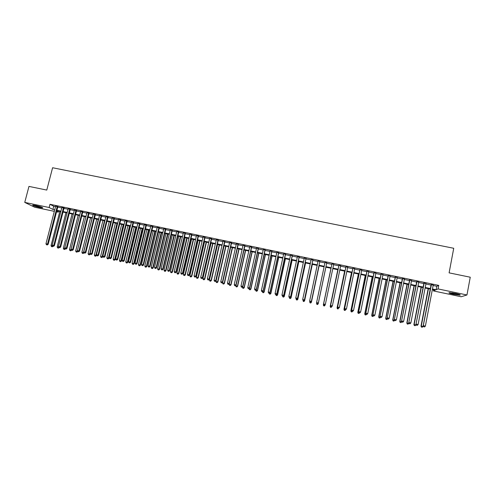 <?xml version="1.0" encoding="UTF-8"?>
<svg xmlns="http://www.w3.org/2000/svg" width="495" height="495" viewBox="0 0 495 495"><rect width="100%" height="100%" fill="white"/><g stroke="black" fill="none" stroke-linecap="round" stroke-linejoin="round"><path stroke-width="0.74" d="M35.659 205.499C40.553 206.656 42.892 207.461 42.675 207.912L39.718 207.504C34.867 206.359 32.528 205.561 32.713 205.097L35.659 205.499M455.74 293.516C459.478 294.352 460.901 294.89 460.01 295.138L453.451 294.296C449.738 293.467 448.321 292.922 449.2 292.681L455.74 293.516M54.326 211.346L34.644 207.213L24.75 202.399L28.964 186.411L46.777 190.074L52.594 167.743L453.736 248.28L449.101 272.856L470.25 277.212L466.964 294.977L461.161 296.752L433.373 290.918L435.235 290.132L432.364 289.532M433.589 289.785L433.373 290.918M58.515 211.13L58.249 212.169L56.541 211.81M57.859 206.706L55.644 206.242M64.072 208.005L61.869 207.541M70.302 209.305L68.106 208.847M76.546 210.61L74.368 210.152M82.814 211.916L80.635 211.464M89.088 213.227L86.928 212.776M95.386 214.539L93.233 214.094M101.698 215.857L99.557 215.412M108.028 217.181L105.899 216.736M114.376 218.505L112.254 218.066M120.737 219.836L118.627 219.396M127.116 221.166L125.018 220.727M133.514 222.503L131.429 222.069M139.93 223.839L137.851 223.406M146.359 225.182L144.292 224.755M152.806 226.531L150.752 226.104M159.272 227.879L157.231 227.453M165.757 229.235L163.727 228.808M172.26 230.59L170.237 230.169M178.775 231.951L176.764 231.53M185.309 233.318L183.311 232.898M191.868 234.686L189.876 234.271M198.439 236.059L196.459 235.645M205.023 237.433L203.061 237.025M211.631 238.813L209.682 238.404M218.258 240.199L216.315 239.79M224.897 241.585L222.973 241.183M231.561 242.977L229.643 242.575M238.237 244.369L236.332 243.973M244.938 245.768L243.045 245.371M251.652 247.166L249.771 246.776M258.384 248.577L256.515 248.187M265.141 249.987L263.284 249.598M271.91 251.398L270.066 251.015M278.697 252.815L276.866 252.431M285.51 254.238L283.691 253.861M292.335 255.661L290.528 255.284M299.178 257.091L297.384 256.719M306.046 258.526L304.264 258.155M312.927 259.962L311.163 259.597M319.832 261.403L318.075 261.038M326.756 262.851L325.011 262.486M333.704 264.299L331.959 263.934M340.684 265.759L338.914 265.388M347.682 267.22L345.887 266.842M354.698 268.686L352.886 268.302M361.74 270.152L359.896 269.769M368.794 271.625L366.931 271.241M375.872 273.104L373.985 272.714M382.969 274.589L381.057 274.187M390.085 276.074L388.148 275.672M397.225 277.565L395.264 277.157M404.378 279.056L402.398 278.642M411.555 280.554L409.551 280.139M418.758 282.057L416.722 281.636M425.972 283.567L423.918 283.14M433.131 285.51L436.782 286.271L438.737 285.392L49.983 204.287L53.738 206.26L55.545 206.638M57.76 207.096L61.77 207.937M63.973 208.395L68.007 209.237M70.203 209.694L74.262 210.548M76.447 211L80.537 211.854M82.708 212.312L86.829 213.172M88.989 213.623L93.134 214.49M95.288 214.935L99.458 215.808M101.599 216.253L105.8 217.132M107.929 217.577L112.155 218.462M114.277 218.901L118.528 219.792M120.638 220.232L124.919 221.129M127.017 221.568L131.33 222.465M133.415 222.905L137.752 223.808M139.831 224.241L144.2 225.151M146.26 225.584L150.659 226.506M152.714 226.933L157.132 227.855M159.18 228.282L163.628 229.21M165.664 229.637L170.144 230.571M172.161 230.998L176.672 231.938M178.683 232.359L183.218 233.306M185.217 233.72L189.783 234.673M191.769 235.094L196.367 236.053M198.34 236.462L202.969 237.427M204.93 237.841L209.583 238.813M211.538 239.221L216.222 240.199M218.165 240.607L222.88 241.591M224.804 241.993L229.55 242.983M231.468 243.385L236.245 244.381M238.144 244.778L242.952 245.78M244.846 246.176L249.678 247.184M251.559 247.58L256.429 248.595M258.297 248.985L263.192 250.012M265.048 250.396L269.973 251.429M271.817 251.813L276.779 252.846M278.611 253.23L283.598 254.269M285.417 254.653L290.435 255.698M292.242 256.076L297.297 257.134M299.091 257.511L304.178 258.569M305.953 258.941L311.07 260.011M312.84 260.382L317.988 261.453M319.745 261.824L324.924 262.907M326.663 263.266L331.873 264.355M333.618 264.72L338.828 265.809M340.597 266.18L345.801 267.263M347.595 267.64L352.799 268.729M354.612 269.107L359.809 270.19M361.653 270.579L366.844 271.662M368.707 272.052L373.898 273.135M375.785 273.531L380.971 274.614M382.882 275.01L388.068 276.092M390.004 276.501L395.177 277.577M397.139 277.986L402.311 279.069M404.297 279.483L409.464 280.566M411.475 280.981L416.642 282.063M418.671 282.484L423.831 283.567M425.892 283.994L431.046 285.071M433.212 285.077L431.133 284.644M24.75 202.399L49.147 207.51L52.916 209.435L54.722 209.818M49.983 204.287L49.147 207.51M438.737 285.392L438.063 288.925L466.964 294.977M432.463 288.987L436.12 289.754L438.063 288.925M56.937 210.282L60.947 211.124M63.156 211.582L67.19 212.429M69.387 212.887L73.452 213.741M75.636 214.199L79.726 215.059M81.898 215.511L86.019 216.377M88.184 216.829L92.33 217.695M94.483 218.147L98.654 219.025M100.794 219.471L104.996 220.355M107.13 220.801L111.356 221.686M113.479 222.131L117.73 223.022M119.846 223.468L124.127 224.365M126.225 224.804L130.538 225.708M132.623 226.147L136.967 227.05M139.046 227.49L143.408 228.405M145.474 228.838L149.874 229.76M151.928 230.187L156.352 231.115M158.4 231.542L162.849 232.477M164.885 232.904L169.364 233.844M171.388 234.265L175.898 235.212M177.909 235.632L182.445 236.585M184.449 237.006L189.016 237.965M191.002 238.38L195.599 239.345M197.579 239.759L202.201 240.725M204.169 241.139L208.822 242.117M210.777 242.525L215.467 243.509M217.404 243.911L222.125 244.901M224.049 245.303L228.795 246.3M230.713 246.702L235.49 247.704M237.396 248.106L242.204 249.109M244.097 249.505L248.936 250.519M250.817 250.916L255.686 251.936M257.555 252.326L262.455 253.353M264.311 253.743L269.237 254.776M271.081 255.166L276.043 256.206M277.874 256.589L282.868 257.635M284.687 258.013L289.711 259.071M291.518 259.448L296.573 260.506M298.367 260.884L303.454 261.948M305.236 262.319L310.353 263.396M312.122 263.767L317.27 264.844M319.028 265.215L324.213 266.298M325.951 266.663L331.161 267.758M332.912 268.123L338.122 269.212M339.892 269.583L345.095 270.678M346.896 271.056L352.094 272.145M353.913 272.522L359.116 273.611M360.954 274.001L366.151 275.09M368.014 275.48L373.205 276.569M375.099 276.965L380.284 278.054M382.196 278.45L387.381 279.539M389.318 279.947L394.496 281.03M396.458 281.438L401.637 282.527M403.617 282.942L408.79 284.025M410.8 284.446L415.967 285.528M418.003 285.955L423.163 287.038M425.224 287.471L430.384 288.554M56.659 211.359L58.249 212.169M430.279 289.092L425.118 288.01M423.064 287.576L417.898 286.494M415.862 286.067L410.695 284.984M408.684 284.563L403.512 283.48M401.532 283.066L396.353 281.977M394.391 281.568L389.212 280.479M387.276 280.071L382.091 278.988M380.179 278.586L374.987 277.497M373.1 277.101L367.909 276.012M366.04 275.622L360.849 274.533M359.005 274.143L353.807 273.054M351.988 272.677L346.785 271.582M344.99 271.204L339.78 270.115M338.011 269.744L332.801 268.649M331.05 268.284L325.84 267.189M324.101 266.824L318.916 265.741M317.159 265.37L312.011 264.293M310.241 263.922L305.124 262.845M303.342 262.474L298.256 261.403M296.462 261.032L291.406 259.968M289.6 259.59L284.576 258.538M282.756 258.155L277.763 257.109M275.932 256.726L270.969 255.686M269.125 255.296L264.194 254.263M262.338 253.873L257.437 252.846M255.569 252.456L250.699 251.435M248.818 251.039L243.979 250.024M242.086 249.629L237.278 248.62M235.373 248.218L230.602 247.222M228.684 246.819L223.932 245.823M222.008 245.415L217.286 244.425M215.35 244.023L210.66 243.039M208.704 242.63L204.051 241.653M202.084 241.238L197.456 240.267M195.482 239.852L190.884 238.893M188.892 238.472L184.326 237.513M182.327 237.099L177.785 236.146M175.774 235.725L171.264 234.779M169.24 234.352L164.761 233.411M162.725 232.984L158.276 232.05M156.228 231.623L151.804 230.695M149.75 230.262L145.357 229.34M143.29 228.907L138.922 227.991M136.843 227.558L132.505 226.648M130.414 226.209L126.101 225.305M124.004 224.866L119.722 223.969M117.606 223.523L113.355 222.632M111.233 222.187L107.007 221.302M104.872 220.85L100.671 219.972M98.53 219.52L94.353 218.648M92.2 218.196L88.054 217.33M85.895 216.872L81.774 216.012M79.602 215.554L75.506 214.694M73.322 214.236L69.263 213.388M67.066 212.924L63.026 212.077M60.823 211.619L56.814 210.777M436.782 286.271L436.12 289.754M53.738 206.26L52.916 209.435M431.17 284.439L423.268 325.76L431.442 284.495M423.838 326.768L424.568 326.929L423.838 326.768L423.559 325.716L425.378 326.112L433.249 284.873M423.268 325.76L423.726 326.787M424.568 326.929L425.378 326.112M428.175 288.653L421.004 326.094L423.064 326.44L430.211 289.08M428.435 288.703L421.282 326.057L421.443 327.102L422.272 327.245L421.561 327.09M423.064 326.44L422.272 327.245M421.443 327.102L421.004 326.094M459.267 294.42L453.711 293.69L450.066 292.675M451.898 292.854L457.485 293.912M449.584 292.663L453.562 293.739L459.725 294.587M41.803 207.219L33.759 205.159M35.881 205.543L39.767 206.539M33.314 205.109L42.211 207.386M423.955 282.93L416.017 324.182L424.209 282.985M416.573 325.19L417.297 325.345L416.573 325.19L416.283 324.132L418.102 324.528L426.009 283.363M416.017 324.182L416.462 325.209M417.297 325.345L418.102 324.528M416.765 281.432L408.783 322.61L416.994 281.476M409.322 323.612L410.046 323.773L409.322 323.612L409.031 322.561L410.844 322.95L418.795 281.853M408.783 322.61L409.223 323.631M410.046 323.773L410.844 322.95M409.588 279.935L401.569 321.045L409.798 279.978M402.095 322.041L402.819 322.202L402.095 322.041L401.804 320.989L403.611 321.385L411.599 280.349M401.569 321.045L402.002 322.066M402.819 322.202L403.611 321.385M402.435 278.438L394.379 319.485L402.627 278.481M394.886 320.475L395.61 320.63L394.886 320.475L394.595 319.423L396.396 319.813L404.421 278.852M394.379 319.485L394.8 320.5M395.61 320.63L396.396 319.813M421.109 287.168L413.9 324.553L415.936 324.893L416.054 324.275M421.35 287.218L414.16 324.51L414.334 325.555L415.15 325.691L414.439 325.537M415.936 324.893L415.15 325.691M414.334 325.555L413.9 324.553M414.061 285.689L406.816 323.012L408.833 323.346L408.913 322.919M414.284 285.739L407.057 322.963L407.249 324.015L408.053 324.151L407.342 323.996M408.833 323.346L408.053 324.151M407.249 324.015L406.816 323.012M407.032 284.217L399.756 321.478L401.792 321.571M407.236 284.26L399.979 321.422L400.177 322.474L400.975 322.61L400.263 322.455M401.748 321.812L400.975 322.61M400.177 322.474L399.756 321.478M400.022 282.75L392.714 319.949L394.688 320.228M400.207 282.787L392.919 319.888L393.123 320.946L393.915 321.076L393.209 320.921M394.682 320.271L393.915 321.076M393.123 320.946L392.714 319.949M395.301 276.953L387.208 317.926L395.474 276.983M387.703 318.916L388.42 319.071L387.703 318.916L387.406 317.864L389.2 318.254L397.262 277.361M387.208 317.926L387.622 318.941M388.42 319.071L389.2 318.254M393.036 281.284L385.692 318.421L387.536 318.718M393.203 281.315L385.877 318.359L386.094 319.411L386.873 319.541L386.168 319.393M387.573 318.811L386.873 319.541M386.094 319.411L385.692 318.421M388.191 275.468L380.055 316.373L388.346 275.498M380.537 317.357L381.249 317.512L380.537 317.357L380.234 316.305L382.022 316.695L390.128 275.87M380.055 316.373L380.463 317.382M381.249 317.512L382.022 316.695M386.063 279.824L378.687 316.899L380.377 317.165M386.211 279.854L378.854 316.831L379.083 317.889L379.851 318.013L379.151 317.864M380.463 317.369L379.851 318.013M379.083 317.889L378.687 316.899M381.101 273.983L372.927 314.826L381.237 274.013M373.391 315.804L374.102 315.959L373.391 315.804L373.082 314.752L374.87 315.142L383.012 274.385M372.927 314.826L373.329 315.829M374.102 315.959L374.87 315.142M379.114 278.363L371.702 315.383L373.242 315.612M379.244 278.388L371.85 315.315L372.091 316.367L372.853 316.491L372.153 316.342M373.447 315.86L372.853 316.491M372.091 316.367L371.702 315.383M374.022 272.51L365.817 313.279L374.14 272.535M366.263 314.257L366.974 314.412L366.263 314.257L365.954 313.205L367.736 313.589L375.915 272.9M365.817 313.279L366.207 314.282M366.974 314.412L367.736 313.589M372.184 276.909L364.735 313.867L366.127 314.065M372.296 276.934L364.871 313.793L365.118 314.851L365.867 314.975L365.174 314.82M366.461 314.337L365.867 314.975M365.118 314.851L364.735 313.867M366.974 271.037L358.726 311.739L367.067 271.056M359.16 312.71L359.871 312.865L359.16 312.71L358.844 311.658L360.62 312.048L368.837 271.427M358.726 311.739L359.11 312.741M359.871 312.865L360.62 312.048M365.267 275.461L357.792 312.357L359.03 312.524M365.366 275.48L357.904 312.283L358.163 313.335L358.906 313.459L358.213 313.31M359.494 312.821L358.906 313.459M358.163 313.335L357.792 312.357M359.939 269.565L351.654 310.204L360.02 269.583M352.075 311.169L352.78 311.324L352.075 311.169L351.759 310.124L353.529 310.507L361.777 269.954M351.654 310.204L352.032 311.2M352.78 311.324L353.529 310.507M358.374 274.013L350.862 310.854L351.951 310.984M358.454 274.032L350.961 310.773L351.233 311.831L351.964 311.949L351.271 311.8M352.545 311.312L351.964 311.949M351.233 311.831L350.862 310.854M352.923 268.104L344.607 308.676L352.985 268.117M345.009 309.635L345.714 309.79L345.009 309.635L344.687 308.589L346.457 308.967L354.742 268.482M344.607 308.676L344.972 309.666M345.714 309.79L346.457 308.967M351.5 272.572L343.957 309.35L344.897 309.455M351.561 272.584L344.037 309.264L344.316 310.328L345.04 310.445L344.347 310.291M345.615 309.808L345.04 310.445M344.316 310.328L343.957 309.35M345.931 266.644L337.578 307.147L345.974 266.65M337.961 308.1L337.639 307.055L339.403 307.438L338.636 308.292L337.961 308.1L338.636 308.292M347.725 267.015L339.403 307.438L338.667 308.255M337.578 307.147L337.936 308.137M344.644 271.136L337.07 307.853L337.856 307.921M344.687 271.142L337.132 307.766L337.423 308.824L338.135 308.942L337.448 308.793M337.423 308.824L337.07 307.853M338.957 265.19L330.567 305.625L338.982 265.19M330.938 306.572L330.611 305.526L332.368 305.91L331.619 306.764L330.938 306.572L331.619 306.764M340.727 265.555L332.368 305.91L331.638 306.727M330.567 305.625L330.914 306.609M337.807 269.701L330.196 306.362L330.839 306.399M337.831 269.707L330.245 306.269L330.542 307.327L331.248 307.445L330.561 307.296M330.542 307.327L330.196 306.362M331.996 263.736L323.575 304.103L332.009 263.736M323.928 305.05L323.6 304.004L325.351 304.388L324.615 305.242L323.928 305.05L324.615 305.242M333.748 264.101L325.351 304.388L324.627 305.205M323.575 304.103L323.916 305.087M323.699 305.799L324.38 305.947L323.699 305.799L323.377 304.778L330.994 268.271L323.346 304.871L323.841 304.877M324.769 305.081L325.203 304.611M324.38 305.947L325.091 305.149L324.367 305.984M323.687 305.836L323.346 304.871M316.936 303.571L317.635 303.726L316.936 303.571L316.614 302.488L325.054 262.288M316.942 303.534L316.614 302.488L318.341 302.971L326.793 262.647L318.359 302.866L317.642 303.683M317.635 303.726L318.341 302.971M318.223 303.757L325.883 267.201L318.223 303.757L317.53 304.499L316.85 304.314L317.53 304.499M316.645 302.717L316.868 303.361M317.79 303.559L318.236 303.658L317.536 304.462M316.843 304.351L316.528 303.287L316.85 304.314M309.981 302.061L310.674 302.21L309.981 302.061L309.641 300.972L318.118 260.84M309.975 302.018L309.641 300.972L311.386 301.455L319.875 261.205L311.38 301.35L310.674 302.173M310.674 302.21L311.386 301.455M311.404 302.272L319.102 265.778L311.404 302.272L310.705 303.014L310.025 302.829L310.705 303.014M309.771 301.443L309.907 301.851M310.829 302.049L311.404 302.173L310.705 302.977M310.025 302.866L309.697 301.802L310.025 302.829M303.039 300.552L303.732 300.7L303.039 300.552L302.692 299.463L311.2 259.392M303.027 300.508L302.692 299.463L304.45 299.951L312.97 259.764M312.933 259.751L304.425 299.84L303.72 300.657M303.732 300.7L304.45 299.951M303.887 300.539L304.604 300.799L312.333 264.361M303.893 301.492L303.212 301.344L303.905 301.535L304.586 300.694L312.289 264.349M304.604 300.799L303.905 301.535M306.028 258.316L297.489 298.337L295.762 297.959L304.307 257.957M306.089 258.328L297.526 298.448L296.79 299.153L296.103 299.005L296.79 299.153M296.808 299.197L297.526 298.448M295.762 297.959L296.103 299.005M296.963 299.036L297.823 299.32L305.582 262.944M297.105 300.013L296.425 299.865L297.118 300.057L297.786 299.215L305.526 262.932M296.425 299.865L296.159 299.054M297.823 299.32L297.118 300.057M299.147 256.874L290.571 296.833L288.845 296.462L297.427 256.521M299.221 256.893L290.627 296.951L289.878 297.65L289.191 297.501L289.878 297.65M289.903 297.699L290.627 296.951M288.845 296.462L289.191 297.501M290.058 297.538L291.06 297.854L298.85 261.533M290.33 298.541L289.649 298.392L290.348 298.584L291.01 297.743L298.776 261.515M289.649 298.392L289.383 297.582M291.06 297.854L290.348 298.584M292.285 255.445L283.678 295.336L281.958 294.964L290.571 255.086M292.378 255.463L283.746 295.453L282.992 296.152L282.298 296.004L282.992 296.152M283.016 296.202L283.746 295.453M281.958 294.964L282.298 296.004M283.177 296.041L284.316 296.387L292.137 260.123M283.573 297.074L282.899 296.926L283.604 297.118L284.248 296.27L292.044 260.104M282.899 296.926L282.633 296.115M284.316 296.387L283.604 297.118M285.442 254.015L276.798 293.844L275.084 293.467L283.734 253.657M285.553 254.04L276.891 293.962L276.117 294.661L275.43 294.513L276.117 294.661M276.154 294.704L276.891 293.962M275.084 293.467L275.43 294.513M276.309 294.55L277.59 294.927L285.442 258.718M276.835 295.608L276.167 295.459L276.872 295.651L277.503 294.81L285.337 258.699M276.167 295.459L275.894 294.649M277.59 294.927L276.872 295.651M278.617 252.592L269.936 292.353L268.228 291.982L276.909 252.233M278.741 252.617L270.047 292.477L269.261 293.17L268.581 293.021L269.261 293.17M269.305 293.219L270.047 292.477M268.228 291.982L268.581 293.021M269.466 293.059L270.883 293.467L278.765 257.32M270.122 294.148L269.447 293.999L270.159 294.191L270.784 293.343L278.642 257.295M269.447 293.999L269.175 293.188M270.883 293.467L270.159 294.191M271.811 251.169L263.099 290.868L261.391 290.497L270.109 250.817M271.953 251.2L263.222 290.998L262.43 291.685L261.744 291.536L262.43 291.685M262.752 292.545L263.464 292.737L262.752 292.545L262.474 291.734L263.222 290.998M261.391 290.497L261.744 291.536M262.641 291.574L264.194 292.013L272.101 255.921M263.42 292.687L264.076 291.889L271.965 255.89M264.194 292.013L263.464 292.737M265.023 249.752L256.28 289.383L254.572 289.018L263.328 249.4M265.184 249.789L256.416 289.519L255.612 290.2L254.931 290.051L255.612 290.2M255.667 290.256L256.416 289.519M254.572 289.018L254.931 290.051M255.835 290.095L257.524 290.565L265.462 254.529M256.738 291.233L256.07 291.091L256.794 291.283L257.388 290.435L265.308 254.498M256.07 291.091L255.754 290.175M257.524 290.565L256.794 291.283M258.254 248.342L249.474 287.911L247.778 287.539L256.558 247.989M258.427 248.379L249.635 288.047L248.818 288.727L248.137 288.579L248.818 288.727M248.88 288.777L249.635 288.047M247.778 287.539L248.137 288.579M249.406 289.643L250.136 289.835L249.406 289.643L249.053 288.622L250.872 289.117L258.842 253.143M250.074 289.785L250.718 288.987L258.668 253.106M250.872 289.117L250.136 289.835M251.503 246.931L242.692 286.432L240.997 286.067L249.814 246.578M251.695 246.974L242.866 286.574L242.036 287.249L241.362 287.106L242.036 287.249M242.111 287.304L242.866 286.574M240.997 286.067L241.362 287.106M242.451 286.976L244.233 287.675L252.233 251.757M243.429 288.338L242.76 288.195L243.497 288.393L244.066 287.539L252.048 251.714M242.76 288.195L242.408 287.18M244.233 287.675L243.497 288.393M244.765 245.526L235.923 284.965L234.24 284.6L243.088 245.174M244.982 245.57L236.115 285.108L235.28 285.782L234.605 285.634L235.28 285.782M235.354 285.838L236.115 285.108M234.24 284.6L234.605 285.634M235.868 285.349L235.781 285.739L237.619 286.234L245.644 250.377M236.796 286.896L236.14 286.754L236.876 286.952L237.433 286.098L245.44 250.334M236.14 286.754L235.781 285.739M237.619 286.234L236.876 286.952M238.052 244.122L229.179 283.499L227.496 283.134L236.381 243.775M238.287 244.171L229.389 283.647L228.535 284.316L227.867 284.173L228.535 284.316M228.622 284.377L229.389 283.647M227.496 283.134L227.867 284.173M229.296 283.734L229.166 284.303L231.017 284.804L239.079 248.997M230.187 285.46L229.531 285.318L230.268 285.516L230.819 284.662L238.856 248.948M229.531 285.318L229.166 284.303M231.017 284.804L230.268 285.516M231.357 242.723L222.453 282.039L220.77 281.674L229.686 242.377M231.604 242.779L222.676 282.193L221.816 282.855L221.147 282.707L221.816 282.855M221.909 282.917L222.676 282.193M220.77 281.674L221.147 282.707M230.645 247.228L222.577 282.868L224.439 283.369L232.52 247.624M223.598 284.025L222.936 283.882L223.684 284.081L224.223 283.227L232.285 247.574M222.936 283.882L222.577 282.868M224.439 283.369L223.684 284.081M224.681 241.331L215.74 280.585L214.069 280.219L223.016 240.985M224.947 241.387L215.981 280.739L215.115 281.401L214.44 281.253L215.115 281.401M215.207 281.457L215.981 280.739M214.069 280.219L214.44 281.253M224.099 245.854L215.999 281.438L217.874 281.946L225.986 246.25M217.02 282.596L216.365 282.453L217.113 282.651L217.639 281.797L225.739 246.201M216.365 282.453L215.999 281.438M217.874 281.946L217.113 282.651M218.023 239.945L209.051 279.131L207.38 278.765L216.358 239.592M218.301 240.001L209.311 279.285L208.426 279.947L207.758 279.799L208.426 279.947M208.531 280.009L209.311 279.285M207.38 278.765L207.758 279.799M217.571 244.487L209.441 280.015L211.328 280.523L219.471 244.883M210.468 281.166L209.812 281.024L210.567 281.228L211.08 280.368L219.205 244.827M209.812 281.024L209.441 280.015M211.328 280.523L210.567 281.228M211.384 238.553L202.381 277.683L200.71 277.318L209.725 238.213M211.674 238.615L202.653 277.844L201.762 278.493L201.094 278.351L201.762 278.493M201.867 278.561L202.653 277.844M200.71 277.318L201.094 278.351M211.062 243.119L202.901 278.592L204.8 279.1L212.968 243.521M203.928 279.749L203.272 279.607L204.033 279.805L204.534 278.945L212.683 243.46M203.272 279.607L202.901 278.592M204.8 279.1L204.033 279.805M204.757 237.173L195.723 276.235L194.065 275.876L203.105 236.827M205.072 237.241L196.014 276.402L195.11 277.051L194.448 276.909L195.11 277.051M195.228 277.113L196.014 276.402M194.065 275.876L194.448 276.909M204.565 241.758L196.379 277.175L198.285 277.689L206.483 242.16M197.406 278.326L196.75 278.184L197.517 278.388L198.006 277.528L206.186 242.098M196.75 278.184L196.379 277.175M198.285 277.689L197.517 278.388M198.155 235.793L189.09 274.793L187.432 274.434L196.509 235.453M198.483 235.861L189.393 274.96L189.09 274.793L188.477 275.61L187.815 275.468L188.477 275.61M188.601 275.678L189.393 274.96M187.432 274.434L187.815 275.468M198.087 240.403L189.87 275.758L191.794 276.278L200.017 240.805M190.897 276.915L190.247 276.773L191.021 276.977L191.497 276.111L199.708 240.743M190.247 276.773L189.87 275.758M191.794 276.278L191.021 276.977M191.565 234.42L182.469 273.358L180.817 272.999L189.925 234.079M191.912 234.494L182.791 273.525L182.469 273.358L181.869 274.174L181.207 274.026L181.869 274.174M181.999 274.242L182.791 273.525M180.817 272.999L181.207 274.026M191.627 239.048L183.385 274.354L185.316 274.867L193.57 239.456M184.412 275.505L183.763 275.362L184.536 275.567L185.006 274.7L193.242 239.382M183.763 275.362L183.385 274.354M185.316 274.867L184.536 275.567M185 233.046L175.867 271.922L174.221 271.563L183.36 232.706M185.359 233.12L176.208 272.095L175.867 271.922L175.273 272.739L174.611 272.596L175.273 272.739M175.409 272.807L176.208 272.095M174.221 271.563L174.611 272.596M185.186 237.693L176.913 272.943L178.856 273.463L187.141 238.107M177.94 274.094L177.297 273.952L178.076 274.162L178.528 273.296L186.794 238.033M177.297 273.952L176.913 272.943M178.856 273.463L178.076 274.162M178.447 231.679L169.284 270.493L167.644 270.134L176.814 231.338M178.825 231.759L169.643 270.672L169.284 270.493L168.696 271.31L168.04 271.167L168.696 271.31M168.838 271.378L169.643 270.672M167.644 270.134L168.04 271.167M178.757 236.35L170.459 271.545L172.415 272.064L180.725 236.758M171.493 272.689L170.843 272.553L171.629 272.757L172.074 271.891L180.366 236.684M170.843 272.553L170.459 271.545M172.415 272.064L171.629 272.757M171.913 230.317L162.719 269.07L161.085 268.711L170.28 229.977M172.303 230.398L163.09 269.249L162.719 269.07L162.137 269.88L161.481 269.738L162.137 269.88M162.286 269.954L163.09 269.249M161.085 268.711L161.481 269.738M172.347 235.001L164.024 270.14L165.986 270.666L174.327 235.416M165.058 271.291L164.414 271.149L165.2 271.359L165.633 270.493L173.949 235.342M164.414 271.149L164.024 270.14M165.986 270.666L165.2 271.359M165.398 228.956L156.173 267.647L154.539 267.294L163.771 228.616M165.806 229.043L156.562 267.832L156.173 267.647L155.597 268.463L154.941 268.321L155.597 268.463M155.752 268.531L156.562 267.832M154.539 267.294L154.941 268.321M165.955 233.665L157.602 268.748L159.582 269.274L167.947 234.079M158.635 269.893L157.998 269.756L158.784 269.967L159.211 269.094L167.551 233.999M157.998 269.756L157.602 268.748M159.582 269.274L158.784 269.967M158.901 227.601L149.645 266.23L148.017 265.877L157.274 227.261M159.322 227.688L150.047 266.415L149.645 266.23L149.069 267.04L148.42 266.904L149.069 267.04M149.23 267.121L150.047 266.415M148.017 265.877L148.42 266.904M159.582 232.328L151.204 267.356L153.19 267.882L161.58 232.743M152.237 268.5L151.594 268.364L152.392 268.575L152.8 267.702L161.172 232.662M151.594 268.364L151.204 267.356M153.19 267.882L152.392 268.575M152.417 226.246L143.135 264.813L141.508 264.46L150.802 225.912M152.856 226.339L143.55 265.004L143.135 264.813L142.566 265.629L141.917 265.487L142.566 265.629M142.733 265.704L143.55 265.004M141.508 264.46L141.917 265.487M153.221 230.992L144.818 265.97L146.811 266.502L155.232 231.412M145.852 267.114L145.214 266.972L146.013 267.189L146.415 266.316L154.811 231.326M145.214 266.972L144.818 265.97M146.811 266.502L146.013 267.189M145.951 224.897L136.639 263.402L135.017 263.049L144.342 224.563M146.409 224.99L137.072 263.6L136.639 263.402L136.076 264.219L135.426 264.076L136.076 264.219M136.249 264.293L137.072 263.6M135.017 263.049L135.426 264.076M146.885 229.661L138.452 264.584L140.456 265.116L148.902 230.088M139.485 265.728L138.847 265.592L139.652 265.803L140.042 264.93L148.469 229.996M138.847 265.592L138.452 264.584M140.456 265.116L139.652 265.803M139.51 223.554L130.166 261.997L128.552 261.645L137.901 223.214M139.974 223.647L130.612 262.195L130.166 261.997L129.603 262.814L128.96 262.672L129.603 262.814M129.783 262.888L130.612 262.195M128.552 261.645L128.96 262.672M140.555 228.337L132.097 263.204L134.114 263.736L142.591 228.764M133.13 264.349L132.499 264.206L133.304 264.423L133.687 263.55L142.139 228.665M132.499 264.206L132.097 263.204M134.114 263.736L133.304 264.423M133.081 222.212L123.707 260.593L122.092 260.246L131.472 221.878M133.563 222.311L124.171 260.797L123.707 260.593L123.15 261.41L122.506 261.267L123.15 261.41M123.335 261.49L124.171 260.797M122.092 260.246L122.506 261.267M134.25 227.013L125.761 261.83L127.79 262.362L136.292 227.44M126.8 262.969L126.169 262.833L126.98 263.043L127.345 262.171L135.822 227.347M126.169 262.833L125.761 261.83M127.79 262.362L126.98 263.043M126.664 220.869L117.266 259.194L115.657 258.848L125.068 220.535M127.166 220.974L117.742 259.399L117.266 259.194L116.715 260.011L116.071 259.869L116.715 260.011M116.907 260.092L117.742 259.399M115.657 258.848L116.071 259.869M127.958 225.695L119.444 260.457L121.485 260.995L130.012 226.122M120.483 261.595L119.852 261.459L120.669 261.676L121.021 260.797L129.529 226.023M119.852 261.459L119.444 260.457M121.485 260.995L120.669 261.676M120.273 219.539L110.843 257.802L109.234 257.45L118.676 219.205M120.786 219.644L111.332 258.006L110.843 257.802L110.298 258.613L109.655 258.477L110.298 258.613M110.496 258.699L111.332 258.006M109.234 257.45L109.655 258.477M121.683 224.377L113.145 259.083L115.193 259.627L123.744 224.81M114.184 260.228L113.553 260.085L114.37 260.302L114.716 259.43L123.249 224.705M113.553 260.085L113.145 259.083M115.193 259.627L114.37 260.302M113.893 218.202L104.433 256.41L102.836 256.063L112.303 217.874M114.419 218.314L104.94 256.62L104.433 256.41L103.894 257.221L103.257 257.084L103.894 257.221M104.099 257.307L104.94 256.62M102.836 256.063L103.257 257.084M115.422 223.066L106.858 257.722L108.919 258.26L117.494 223.499M107.898 258.86L107.273 258.724L108.096 258.941L108.43 258.062L116.987 223.394M107.273 258.724L106.858 257.722M108.919 258.26L108.096 258.941M107.533 216.878L98.041 255.024L96.451 254.678L105.942 216.544M108.077 216.989L98.567 255.234L98.041 255.024L97.509 255.835L96.872 255.698L97.509 255.835M97.719 255.921L98.567 255.234M96.451 254.678L96.872 255.698M109.178 221.76L100.59 256.354L102.657 256.905L102.855 256.113M101.63 257.493L101.005 257.357L101.834 257.573L102.156 256.695L110.738 222.082M101.005 257.357L100.59 256.354M102.657 256.905L101.834 257.573M101.19 215.554L91.674 253.638L90.084 253.292L99.606 215.22M101.747 215.672L92.206 253.855L91.674 253.638L91.142 254.449L90.505 254.312L91.142 254.449M91.358 254.535L92.206 253.855M90.084 253.292L90.505 254.312M102.954 220.448L94.341 254.999L96.42 255.544L96.562 254.956M95.38 256.138L94.755 256.002L95.584 256.218L95.9 255.34L104.507 220.776M94.755 256.002L94.341 254.999M96.42 255.544L95.584 256.218M94.861 214.23L85.313 252.258L83.729 251.912L93.283 213.902M95.436 214.354L85.87 252.475L85.313 252.258L84.793 253.069L84.156 252.933L84.793 253.069M85.016 253.155L85.87 252.475M83.729 251.912L84.156 252.933M96.742 219.149L88.104 253.644L90.195 254.195L90.294 253.799M89.143 254.776L88.525 254.64L89.36 254.863L89.663 253.978L98.295 219.477M88.525 254.64L88.104 253.644M90.195 254.195L89.36 254.863M88.549 212.912L78.977 250.878L77.393 250.538L86.978 212.584M89.137 213.036L79.547 251.101L78.977 250.878L78.457 251.695L77.826 251.559L78.457 251.695M78.686 251.782L79.547 251.101M77.393 250.538L77.826 251.559M90.548 217.85L81.885 252.289L84.032 252.642M82.925 253.428L82.306 253.292L83.148 253.508L83.438 252.629L92.095 218.177M82.306 253.292L81.885 252.289M83.983 252.84L83.148 253.508M82.257 211.6L72.654 249.505L71.076 249.164L80.685 211.272M82.857 211.724L73.235 249.734L72.654 249.505L72.14 250.322L71.509 250.185L72.14 250.322M72.375 250.408L73.235 249.734M71.076 249.164L71.509 250.185M84.373 216.556L75.679 250.94L77.795 251.485M76.725 252.079L76.106 251.943L76.948 252.165L77.412 250.575M76.106 251.943L75.679 250.94M77.789 251.497L76.948 252.165M75.976 210.288L66.349 248.137L64.777 247.797L74.411 209.96M76.595 210.418L66.949 248.366L66.349 248.137L65.841 248.954L65.21 248.818L65.841 248.954M66.082 249.041L66.949 248.366M64.777 247.797L65.21 248.818M78.21 215.263L69.498 249.598L71.039 249.932L71.175 249.4M69.919 250.594L70.766 250.817L69.919 250.594L69.498 249.598M70.538 250.73L71.039 249.932L71.478 250.099M71.552 250.204L70.766 250.817M69.721 208.983L60.062 246.77L58.49 246.43L68.155 208.655M70.352 209.113L60.675 247.005L60.062 246.77L59.561 247.587L58.93 247.451L59.561 247.587M59.802 247.679L60.675 247.005M58.49 246.43L58.93 247.451M72.066 213.976L63.323 248.255L64.864 248.595L64.963 248.224M63.756 249.257L64.604 249.48L63.756 249.257L63.323 248.255M64.369 249.387L65.167 248.707M65.377 248.874L64.604 249.48M63.478 207.677L53.788 245.409L52.223 245.068L61.918 207.356M64.121 207.813L54.413 245.644L53.788 245.409L53.293 246.225L52.668 246.089L53.293 246.225M53.54 246.318L54.413 245.644M52.223 245.068L52.668 246.089M65.934 212.689L57.173 246.918L58.756 247.048M57.599 247.915L58.46 248.137L57.599 247.915L57.173 246.918M58.218 248.051L58.874 247.314M59.214 247.549L58.46 248.137M57.247 206.378L47.539 244.054L45.973 243.713L55.694 206.056M57.909 206.52L48.176 244.289L47.539 244.054L47.044 244.864L46.419 244.728L47.044 244.864M47.297 244.957L48.176 244.289M45.973 243.713L46.419 244.728M59.821 211.408L51.035 245.588L52.575 245.879M51.468 246.584L52.322 246.807L51.468 246.584L51.035 245.588M52.08 246.714L52.6 245.928M53.089 246.219L52.322 246.807"/></g></svg>

